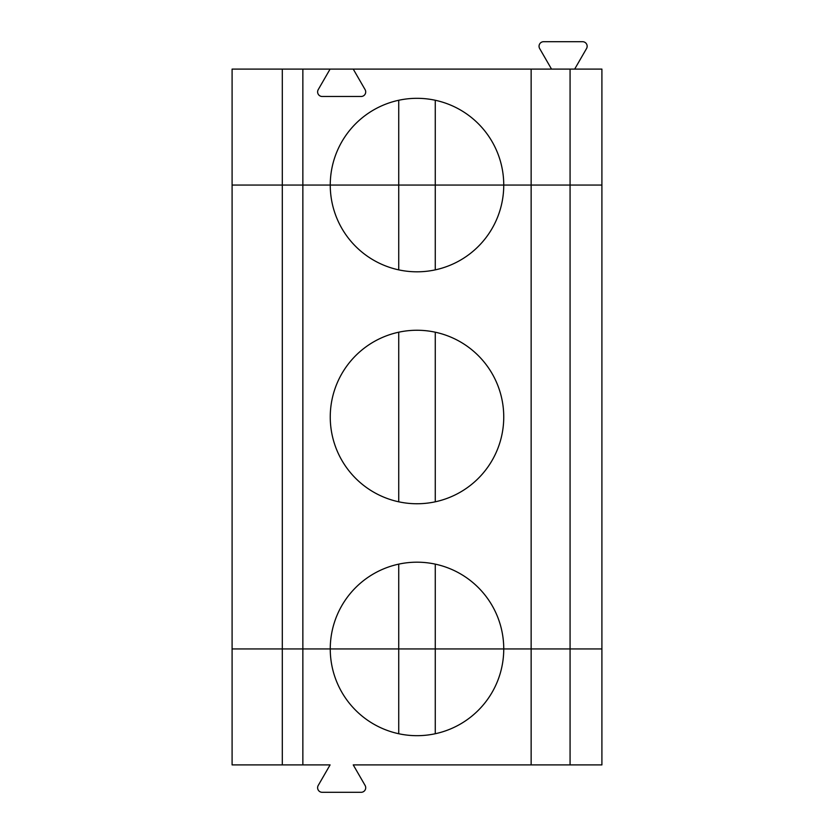 <?xml version="1.0" encoding="UTF-8"?>
<svg xmlns="http://www.w3.org/2000/svg" width="834" height="834" viewBox="0 0 834 834"><rect width="100%" height="100%" fill="white"/><g stroke="black" fill="none" stroke-linecap="round" stroke-linejoin="round"><path stroke-width="1.25" d="M398.735 733.743L398.735 648.935L503.746 648.935A86.746 86.746 0 0 1 417 735.682A86.746 86.746 0 0 1 330.254 648.935L435.265 648.935L435.265 733.743M302.857 764.903L282.309 764.903L282.309 648.935L302.857 648.935L302.857 764.903L330.087 764.903L318.223 785.451A4.566 4.566 0 0 0 322.185 792.3L361.153 792.3A4.566 4.566 0 0 0 365.104 785.451L353.241 764.903L570.07 764.903L570.07 648.935L601.908 648.935L601.908 764.903L570.07 764.903M435.265 100.257L435.265 185.065L282.309 185.065L282.309 69.097L302.857 69.097L302.857 648.935L330.254 648.935A86.746 86.746 0 0 1 417 562.189A86.746 86.746 0 0 1 503.746 648.935L570.07 648.935L570.07 185.065L398.735 185.065L398.735 100.257M435.265 564.128L435.265 648.935L531.143 648.935L531.143 764.903M398.735 564.128L398.735 648.935L232.092 648.935L282.309 648.935L282.309 185.065L232.092 185.065L232.092 764.903L282.309 764.903M398.735 269.872L398.735 185.065L330.254 185.065A86.746 86.746 0 0 1 417 98.318A86.746 86.746 0 0 1 503.746 185.065L435.265 185.065L435.265 269.872M330.087 69.097L318.223 89.645A4.566 4.566 0 0 0 322.185 96.483L361.153 96.483A4.566 4.566 0 0 0 365.104 89.645L353.241 69.097L302.857 69.097M574.678 69.097L586.542 48.549A4.566 4.566 0 0 0 582.591 41.7L543.612 41.7A4.566 4.566 0 0 0 539.661 48.549L551.524 69.097M353.241 69.097L601.908 69.097L601.908 185.065L570.07 185.065L570.07 69.097M282.309 69.097L232.092 69.097L232.092 185.065L330.254 185.065A86.746 86.746 0 0 0 417 271.811A86.746 86.746 0 0 0 503.746 185.065L601.908 185.065L601.908 648.935L531.143 648.935L531.143 69.097M330.254 417A86.746 86.746 0 0 1 410.87 330.472A86.746 86.746 0 0 1 502.881 404.771A86.746 86.746 0 0 1 435.265 501.807A86.746 86.746 0 0 1 330.254 417M435.265 332.193L435.265 501.807M398.735 501.807L398.735 332.193"/></g></svg>

